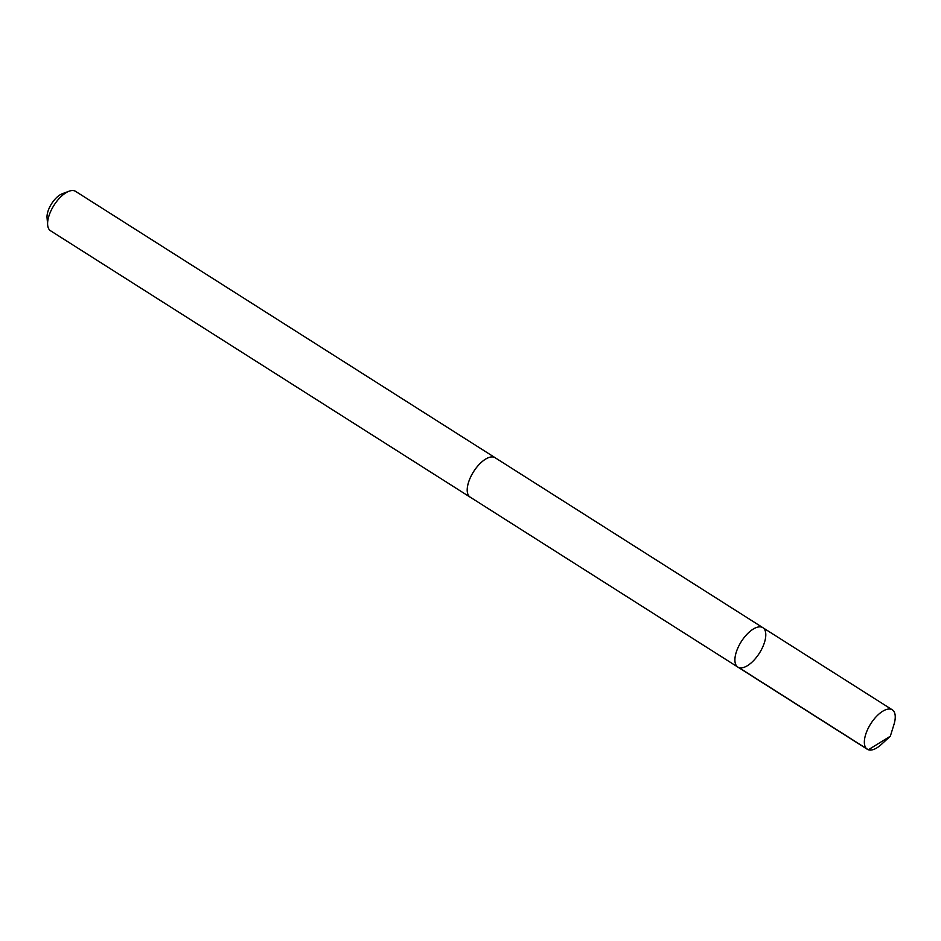 <?xml version="1.0" encoding="UTF-8"?>
<svg xmlns="http://www.w3.org/2000/svg" width="941" height="941" viewBox="0 0 941 941"><rect width="100%" height="100%" fill="white"/><g stroke="black" fill="none" stroke-linecap="round" stroke-linejoin="round"><path stroke-width="1.41" d="M470.547 497.377A23.337 10.739 -57.6 0 1 470.135 497.142A23.313 10.727 -57.6 0 1 475.793 468.489A23.313 10.727 -57.6 0 1 495.154 457.749L762.857 627.671A23.337 10.739 122.4 0 0 743.484 638.421A23.337 10.739 122.4 0 0 737.838 667.075A23.337 10.739 122.4 0 0 759.411 653.136A23.337 10.739 122.4 0 0 762.857 627.671A23.337 10.739 122.4 0 0 743.484 638.421A23.337 10.739 122.4 0 0 737.838 667.075L867.284 749.259A23.337 10.739 -57.6 0 1 872.942 720.594A23.337 10.739 -57.6 0 1 892.315 709.843A23.337 10.739 -57.6 0 1 893.95 724.558L890.315 736.227L868.355 749.777L738.908 667.592M890.315 736.227L881.294 744.484A23.337 10.739 -57.6 0 1 867.284 749.259M737.838 667.075L470.147 497.119A23.337 10.739 -57.6 0 1 473.582 471.676A23.337 10.739 -57.6 0 1 495.166 457.726A23.337 10.739 -57.6 0 1 495.542 457.996M470.135 497.142L50.543 230.768A23.337 10.739 -57.6 0 1 47.65 224.934A23.337 10.739 -57.6 0 1 69.046 191.223A23.337 10.739 -57.6 0 1 75.562 191.352L495.166 457.726M47.65 224.934L47.05 217.724A16.609 7.646 -57.6 0 1 62.271 193.752L69.046 191.223M762.857 627.671L892.315 709.843"/></g></svg>
